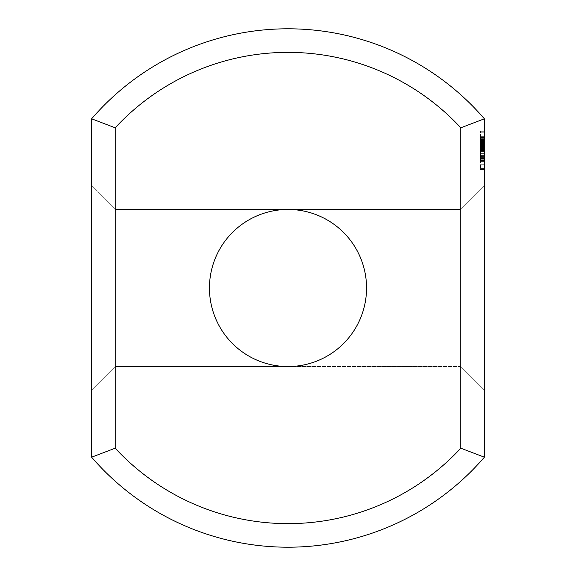 <?xml version="1.0" encoding="UTF-8"?>
<svg xmlns="http://www.w3.org/2000/svg" width="576" height="576" viewBox="0 0 576 576"><rect width="100%" height="100%" fill="white"/><g stroke="black" fill="none" stroke-linecap="round" stroke-linejoin="round"><path stroke-width="0.43" stroke-dasharray="2.88 2.16" d="M91.634 390.11L115.2 366.545L115.2 209.455L115.2 366.545L288 366.545L279.209 366.048L270.518 364.579L262.058 362.138L253.922 358.769L246.211 354.506L239.026 349.409L232.459 343.541L226.591 336.974L221.494 329.789L217.231 322.078L213.862 313.942L211.421 305.482L209.952 296.791L209.455 288L209.952 279.209L211.421 270.518L213.862 262.058L217.231 253.922L221.494 246.211L226.591 239.026L232.459 232.459L239.026 226.591L246.211 221.494L253.922 217.231L262.058 213.862L270.518 211.421L279.209 209.952L288 209.455L279.209 209.952L270.518 211.421L262.058 213.862L253.922 217.231L246.211 221.494L239.026 226.591L232.459 232.459L226.591 239.026L221.494 246.211L217.231 253.922L213.862 262.058L211.421 270.518L209.952 279.209L209.455 288L209.952 296.791L211.421 305.482L213.862 313.942L217.231 322.078L221.494 329.789L226.591 336.974L232.459 343.541L239.026 349.409L246.211 354.506L253.922 358.769L262.058 362.138L270.518 364.579L279.209 366.048L288 366.545L279.209 366.048L270.518 364.579L262.058 362.138L253.922 358.769L246.211 354.506L239.026 349.409L232.459 343.541L226.591 336.974L221.494 329.789L217.231 322.078L213.862 313.942L211.421 305.482L209.952 296.791L209.455 288L209.952 279.209L211.421 270.518L213.862 262.058L217.231 253.922L221.494 246.211L226.591 239.026L232.459 232.459L239.026 226.591L246.211 221.494L253.922 217.231L262.058 213.862L270.518 211.421L279.209 209.952L288 209.455L296.791 209.952L305.482 211.421L313.942 213.862L322.078 217.231L329.789 221.494L336.974 226.591L343.541 232.459L349.409 239.026L354.506 246.211L358.769 253.922L362.138 262.058L364.579 270.518L366.048 279.209L366.545 288L366.048 296.791L364.579 305.482L362.138 313.942L358.769 322.078L354.506 329.789L349.409 336.974L343.541 343.541L336.974 349.409L329.789 354.506L322.078 358.769L313.942 362.138L305.482 364.579L296.791 366.048L288 366.545L296.791 366.048L305.482 364.579L313.942 362.138L322.078 358.769L329.789 354.506L336.974 349.409L343.541 343.541L349.409 336.974L354.506 329.789L358.769 322.078L362.138 313.942L364.579 305.482L366.048 296.791L366.545 288L366.048 296.791L364.579 305.482L362.138 313.942L358.769 322.078L354.506 329.789L349.409 336.974L343.541 343.541L336.974 349.409L329.789 354.506L322.078 358.769L313.942 362.138L305.482 364.579L296.791 366.048L288 366.545L296.791 366.048L305.482 364.579L313.942 362.138L322.078 358.769L329.789 354.506L336.974 349.409L343.541 343.541L349.409 336.974L354.506 329.789L358.769 322.078L362.138 313.942L364.579 305.482L366.048 296.791L366.545 288L366.048 279.209L364.579 270.518L362.138 262.058L358.769 253.922L354.506 246.211L349.409 239.026L343.541 232.459L336.974 226.591L329.789 221.494L322.078 217.231L313.942 213.862L305.482 211.421L296.791 209.952L288 209.455L296.791 209.952L305.482 211.421L313.942 213.862L322.078 217.231L329.789 221.494L336.974 226.591L343.541 232.459L349.409 239.026L354.506 246.211L358.769 253.922L362.138 262.058L364.579 270.518L366.048 279.209L366.545 288L366.048 279.209L364.579 270.518L362.138 262.058L358.769 253.922L354.506 246.211L349.409 239.026L343.541 232.459L336.974 226.591L329.789 221.494L322.078 217.231L313.942 213.862L305.482 211.421L296.791 209.952L288 209.455L279.209 209.952L270.518 211.421L262.058 213.862L253.922 217.231L246.211 221.494L239.026 226.591L232.459 232.459L226.591 239.026L221.494 246.211L217.231 253.922L213.862 262.058L211.421 270.518L209.952 279.209L209.455 288L209.952 296.791L211.421 305.482L213.862 313.942L217.231 322.078L221.494 329.789L226.591 336.974L232.459 343.541L239.026 349.409L246.211 354.506L253.922 358.769L262.058 362.138L270.518 364.579L279.209 366.048L288 366.545A78.545 78.545 0 0 0 356.026 248.724A78.545 78.545 0 0 0 219.974 248.724A78.545 78.545 0 0 0 288 366.545L279.209 366.048L270.518 364.579L262.058 362.138L253.922 358.769L246.211 354.506L239.026 349.409L232.459 343.541L226.591 336.974L221.494 329.789L217.231 322.078L213.862 313.942L211.421 305.482L209.952 296.791L209.455 288L209.952 279.209L211.421 270.518L213.862 262.058L217.231 253.922L221.494 246.211L226.591 239.026L232.459 232.459L239.026 226.591L246.211 221.494L253.922 217.231L262.058 213.862L270.518 211.421L279.209 209.952L288 209.455L279.209 209.952L270.518 211.421L262.058 213.862L253.922 217.231L246.211 221.494L239.026 226.591L232.459 232.459L226.591 239.026L221.494 246.211L217.231 253.922L213.862 262.058L211.421 270.518L209.952 279.209L209.455 288L209.952 279.209L211.421 270.518L213.862 262.058L217.231 253.922L221.494 246.211L226.591 239.026L232.459 232.459L239.026 226.591L246.211 221.494L253.922 217.231L262.058 213.862L270.518 211.421L279.209 209.952L288 209.455L279.209 209.952L270.518 211.421L262.058 213.862L253.922 217.231L246.211 221.494L239.026 226.591L232.459 232.459L226.591 239.026L221.494 246.211L217.231 253.922L213.862 262.058L211.421 270.518L209.952 279.209L209.455 288L209.952 279.209L211.421 270.518L213.862 262.058L217.231 253.922L221.494 246.211L226.591 239.026L232.459 232.459L239.026 226.591L246.211 221.494L253.922 217.231L262.058 213.862L270.518 211.421L279.209 209.952L288 209.455L279.209 209.952L270.518 211.421L262.058 213.862L253.922 217.231L246.211 221.494L239.026 226.591L232.459 232.459L226.591 239.026L221.494 246.211L217.231 253.922L213.862 262.058L211.421 270.518L209.952 279.209L209.455 288L209.952 296.791L211.421 305.482L213.862 313.942L217.231 322.078L221.494 329.789L226.591 336.974L232.459 343.541L239.026 349.409L246.211 354.506L253.922 358.769L262.058 362.138L270.518 364.579L279.209 366.048L288 366.545L279.209 366.048L270.518 364.579L262.058 362.138L253.922 358.769L246.211 354.506L239.026 349.409L232.459 343.541L226.591 336.974L221.494 329.789L217.231 322.078L213.862 313.942L211.421 305.482L209.952 296.791L209.455 288L209.952 296.791L211.421 305.482L213.862 313.942L217.231 322.078L221.494 329.789L226.591 336.974L232.459 343.541L239.026 349.409L246.211 354.506L253.922 358.769L262.058 362.138L270.518 364.579L279.209 366.048L288 366.545L279.209 366.048L270.518 364.579L262.058 362.138L253.922 358.769L246.211 354.506L239.026 349.409L232.459 343.541L226.591 336.974L221.494 329.789L217.231 322.078L213.862 313.942L211.421 305.482L209.952 296.791L209.455 288L209.952 296.791L211.421 305.482L213.862 313.942L217.231 322.078L221.494 329.789L226.591 336.974L232.459 343.541L239.026 349.409L246.211 354.506L253.922 358.769L262.058 362.138L270.518 364.579L279.209 366.048L288 366.545L460.8 366.545L460.8 209.455L460.8 366.545L460.8 209.455L460.8 366.545L460.8 209.455L460.8 366.545L460.8 209.455L460.8 366.545L460.8 209.455L460.8 366.545L288 366.545L296.791 366.048L305.482 364.579L313.942 362.138L322.078 358.769L329.789 354.506L336.974 349.409L343.541 343.541L349.409 336.974L354.506 329.789L358.769 322.078L362.138 313.942L364.579 305.482L366.048 296.791L366.545 288L366.048 296.791L364.579 305.482L362.138 313.942L358.769 322.078L354.506 329.789L349.409 336.974L343.541 343.541L336.974 349.409L329.789 354.506L322.078 358.769L313.942 362.138L305.482 364.579L296.791 366.048L288 366.545L296.791 366.048L305.482 364.579L313.942 362.138L322.078 358.769L329.789 354.506L336.974 349.409L343.541 343.541L349.409 336.974L354.506 329.789L358.769 322.078L362.138 313.942L364.579 305.482L366.048 296.791L366.545 288L366.048 279.209L364.579 270.518L362.138 262.058L358.769 253.922L354.506 246.211L349.409 239.026L343.541 232.459L336.974 226.591L329.789 221.494L322.078 217.231L313.942 213.862L305.482 211.421L296.791 209.952L288 209.455L460.8 209.455L288 209.455L296.791 209.952L305.482 211.421L313.942 213.862L322.078 217.231L329.789 221.494L336.974 226.591L343.541 232.459L349.409 239.026L354.506 246.211L358.769 253.922L362.138 262.058L364.579 270.518L366.048 279.209L366.545 288L366.048 279.209L364.579 270.518L362.138 262.058L358.769 253.922L354.506 246.211L349.409 239.026L343.541 232.459L336.974 226.591L329.789 221.494L322.078 217.231L313.942 213.862L305.482 211.421L296.791 209.952L288 209.455L296.791 209.952L305.482 211.421L313.942 213.862L322.078 217.231L329.789 221.494L336.974 226.591L343.541 232.459L349.409 239.026L354.506 246.211L358.769 253.922L362.138 262.058L364.579 270.518L366.048 279.209L366.545 288L366.048 296.791L364.579 305.482L362.138 313.942L358.769 322.078L354.506 329.789L349.409 336.974L343.541 343.541L336.974 349.409L329.789 354.506L322.078 358.769L313.942 362.138L305.482 364.579L296.791 366.048L288 366.545L296.791 366.048L305.482 364.579L313.942 362.138L322.078 358.769L329.789 354.506L336.974 349.409L343.541 343.541L349.409 336.974L354.506 329.789L358.769 322.078L362.138 313.942L364.579 305.482L366.048 296.791L366.545 288L366.048 296.791L364.579 305.482L362.138 313.942L358.769 322.078L354.506 329.789L349.409 336.974L343.541 343.541L336.974 349.409L329.789 354.506L322.078 358.769L313.942 362.138L305.482 364.579L296.791 366.048L288 366.545L115.2 366.545L115.2 209.455L288 209.455L296.791 209.952L305.482 211.421L313.942 213.862L322.078 217.231L329.789 221.494L336.974 226.591L343.541 232.459L349.409 239.026L354.506 246.211L358.769 253.922L362.138 262.058L364.579 270.518L366.048 279.209L366.545 288L366.048 279.209L364.579 270.518L362.138 262.058L358.769 253.922L354.506 246.211L349.409 239.026L343.541 232.459L336.974 226.591L329.789 221.494L322.078 217.231L313.942 213.862L305.482 211.421L296.791 209.952L288 209.455L115.2 209.455L115.2 366.545L115.2 209.455L115.2 366.545L115.2 209.455L115.2 366.545L115.2 209.455L115.2 366.545L91.634 390.11L91.634 185.89L115.2 209.455L91.634 185.89L91.634 390.11L91.634 185.89L91.634 390.11L91.634 185.89L91.634 390.11L91.634 185.89L91.634 390.11L91.634 185.89L91.634 390.11L115.2 366.545L91.634 390.11L115.2 366.545L460.8 366.545L484.366 390.11L484.366 185.89L484.366 390.11L484.366 185.89L484.366 390.11L484.366 185.89L484.366 390.11L484.366 185.89L484.366 390.11L484.366 185.89L484.366 390.11L460.8 366.545L484.366 390.11M484.366 457.193L484.366 118.807A259.2 259.2 0 0 0 91.634 118.807L91.634 457.193A259.2 259.2 0 0 0 484.366 457.193L460.8 448.2A235.634 235.634 0 0 1 115.2 448.2L91.634 457.193M91.634 118.807L115.2 127.8L115.2 448.2M484.366 144.727L484.366 139.349L484.366 149.616L484.366 144.727L480.434 144.727L480.434 144.302L480.434 149.616L480.434 144.727M484.366 147.96L484.366 161.179L484.366 136.339L484.366 151.61L484.366 139.349L484.366 149.616L484.366 139.349L484.366 149.616L484.366 139.349L484.366 149.616L484.366 139.349L484.366 149.616L484.366 139.349L484.366 143.626L480.434 143.654L480.434 143.035L480.434 149.616L480.434 136.339L480.434 161.179L480.434 139.637L480.434 161.179L480.434 139.637L480.434 161.179L480.434 147.96L484.366 147.96L484.366 160.596L480.434 160.596M484.366 158.198L480.434 158.198L480.434 140.45L480.434 148.514L484.366 148.255L480.434 148.255L484.366 148.255L480.434 148.255L484.366 148.255L484.366 148.651L484.366 145.116L484.366 148.234L480.434 148.255L480.434 144.475L484.366 144.468L480.434 144.468L484.366 144.468L480.434 144.468L480.434 140.45L480.434 144.49L484.366 144.511L484.366 148.284L484.366 144.353L480.434 144.518L480.434 143.64L484.366 143.626L484.366 140.371L484.366 159.984L484.366 139.637L484.366 160.596M484.366 168.624L484.366 164.729L484.366 169.898L484.366 168.624L480.434 168.624L480.434 130.932L480.434 169.898L480.434 168.624L484.366 168.624M484.366 161.438L484.366 164.729L484.366 158.933L484.366 161.438L480.434 161.438L484.366 161.438M484.366 157.356L484.366 153.929L484.366 157.356L480.434 157.356L484.366 157.356M484.366 150.415L484.366 160.042L484.366 146.909L484.366 150.415L480.434 150.415L480.434 140.796L480.434 154.166L480.434 150.415L484.366 150.415L480.434 150.415L484.366 150.415L480.434 150.415L484.366 150.415L484.366 146.671L480.434 146.671L484.366 146.671L484.366 143.611L480.434 143.611L484.366 143.611L484.366 141.552L480.434 141.552L484.366 141.552L484.366 140.796L480.434 140.796L484.366 140.796L480.434 140.796L484.366 140.796L480.434 140.796L484.366 140.796L480.434 140.81L484.366 140.796L480.434 140.81L484.366 140.796L484.366 150.415L480.434 150.415M484.366 143.482L484.366 146.909L484.366 141.905L484.366 143.482L480.434 143.482M484.366 139.399L484.366 136.109L484.366 139.399L480.434 139.399L484.366 139.399M484.366 132.214L484.366 136.109L484.366 131.256L484.366 132.214L480.434 132.214L484.366 132.214M484.366 130.932L480.434 130.932M484.366 118.807L460.8 127.8A235.634 235.634 0 0 0 115.2 127.8M460.8 127.8L460.8 448.2M484.366 185.89L460.8 209.455L484.366 185.89L460.8 209.455L484.366 185.89L460.8 209.455L115.2 209.455L91.634 185.89M484.366 144.95L480.434 144.95L480.434 148.284L480.434 144.353L480.434 144.95L484.366 144.95M484.366 145.037L480.434 145.037L484.366 145.051M484.366 149.616L480.434 149.616L484.366 149.616M484.366 148.99L480.434 148.99M484.366 147.607L480.434 147.607L484.366 147.607M484.366 148.176L480.434 148.169M484.366 145.462L480.434 145.462L484.366 145.462M484.366 144.353L480.434 144.353L484.366 144.353M484.366 144L480.434 144.014M484.366 141.034L480.434 141.034M484.366 140.479L480.434 140.479M484.366 141.358L480.434 141.358M484.366 139.975L480.434 139.975M484.366 139.349L480.434 139.349L484.366 139.349M484.366 143.035L480.434 143.035L484.366 143.035M484.366 141.646L480.434 141.646L484.366 141.646M484.366 140.263L480.434 140.256M484.366 139.637L480.434 139.637M484.366 143.28L480.434 143.28L484.366 143.28M484.366 144.763L480.434 144.763M484.366 144.806L480.434 144.806M484.366 144.857L480.434 144.857M484.366 144.814L480.434 144.814M484.366 149.414L480.434 149.414L484.366 149.414M484.366 139.55L480.434 139.55M484.366 144.302L480.434 144.302L484.366 144.281M484.366 145.397L480.434 145.397L484.366 145.397M484.366 147.384L480.434 147.384L484.366 147.384M484.366 148.925L480.434 148.925L484.366 148.925M484.366 141.782L480.434 141.782L484.366 141.782M484.366 140.141L480.434 140.141L484.366 140.141M484.366 143.222L480.434 143.222L484.366 143.222M484.366 148.378L480.434 148.378M484.366 151.61L480.434 151.61M484.366 150.451L480.434 150.451L484.366 150.451M484.366 143.359L480.434 143.359L484.366 143.359M484.366 138.694L480.434 138.694L484.366 138.694M484.366 137.498L480.434 137.498L484.366 137.498M484.366 136.339L480.434 136.339L484.366 136.339M484.366 145.642L480.434 145.642M484.366 149.026L480.434 149.026M484.366 147.413L480.434 147.413M484.366 148.975L480.434 148.975M484.366 148.838L480.434 148.838L484.366 148.817M484.366 160.56L480.434 160.56L480.434 161.158L484.366 161.158L480.434 161.179L484.366 161.172L480.434 161.179L480.434 158.198M484.366 159.984L480.434 159.984L480.434 158.789L480.434 159.984L484.366 159.984L480.434 159.984M484.366 141.991L480.434 141.991L480.434 149.256L480.434 141.991L484.366 141.991L480.434 141.991L484.366 141.991L480.434 141.991L484.366 141.991L480.434 141.991L484.366 141.991L484.366 149.256L480.434 149.256L484.366 149.256L484.366 145.75L480.434 145.75L484.366 145.75L484.366 149.256L480.434 149.256L484.366 149.256L484.366 141.991M484.366 149.22L480.434 149.206L484.366 149.22M484.366 158.782L480.434 158.782L484.366 158.789M484.366 159.926L480.434 159.926L484.366 159.926M484.366 140.882L480.434 140.861M480.434 160.56L480.434 147.96M484.366 155.585L480.434 155.585M484.366 144.425L480.434 144.425M484.366 145.008L480.434 145.022M484.366 155.628L480.434 155.628M484.366 160.006L480.434 160.006M484.366 161.179L480.434 161.179M484.366 151.942L480.434 151.942M484.366 147.154L480.434 147.154M484.366 143.878L480.434 143.878L484.366 143.899M484.366 144.223L480.434 144.223M484.366 143.791L480.434 143.791L484.366 143.791M484.366 142.15L480.434 142.171M484.366 142.495L480.434 142.495L484.366 142.474M484.366 153.634L480.434 153.634M484.366 156.874L480.434 156.874M484.366 158.767L480.434 158.767L484.366 158.767M484.366 156.535L480.434 156.535M484.366 156.974L480.434 156.974M484.366 158.602L480.434 158.602M484.366 164.729L480.434 164.729L484.366 164.729M484.366 158.933L480.434 158.933L484.366 158.933M484.366 153.929L480.434 153.929L484.366 153.929M484.366 146.909L480.434 146.909L484.366 146.909M484.366 141.905L480.434 141.905L484.366 141.905M484.366 136.109L480.434 136.109L484.366 136.109M484.366 131.256L480.434 131.256L484.366 131.256M484.366 169.596L480.434 169.596M484.366 169.898L480.434 169.898M484.366 169.574L480.434 169.574M480.434 148.651L480.434 148.255L480.434 148.651L484.366 148.651M480.434 160.042L480.434 154.166L480.434 160.042L484.366 160.042M484.366 140.45L480.434 140.45L484.366 140.45M484.366 148.514L480.434 148.514M484.366 140.371L480.434 140.371M484.366 145.116L480.434 145.116M484.366 148.284L480.434 148.291M484.366 159.286L480.434 159.286L484.366 159.286M484.366 157.219L480.434 157.219L484.366 157.219M484.366 154.166L480.434 154.166L484.366 154.166M484.366 145.807L480.434 145.807L484.366 145.807M484.366 147.24L480.434 147.24M484.366 149.062L480.434 149.062M484.366 149.479L480.434 149.479M484.366 149.422L480.434 149.422M484.366 148.255L480.434 148.255M484.366 148.421L480.434 148.421M484.366 147.737L480.434 147.737M484.366 147.11L480.434 147.11L484.366 147.11M484.366 145.879L480.434 145.879M484.366 143.446L480.434 143.446M484.366 142.567L480.434 142.567M484.366 141.682L480.434 141.682M484.366 140.623L480.434 140.609M484.366 140.731L480.434 140.724M484.366 139.572L480.434 139.572M484.366 141.235L480.434 141.214M484.366 143.59L480.434 143.59M484.366 148.342L480.434 148.342L484.366 148.363M484.366 144.49L480.434 144.497M484.366 144.475L480.434 144.475L484.366 144.475M484.366 140.594L480.434 140.594L484.366 140.594M484.366 142.308L480.434 142.308M484.366 147.118L480.434 147.118M484.366 148.91L480.434 148.91M484.366 148.874L480.434 148.874M484.366 147.031L480.434 147.031M484.366 145.778L480.434 145.778L484.366 145.75M484.366 143.762L480.434 143.762M484.366 142.286L480.434 142.286M484.366 140.177L480.434 140.177L484.366 140.198M484.366 142.358L480.434 142.358L484.366 142.358M484.366 144.9L480.434 144.9L484.366 144.9M484.366 145.174L480.434 145.174L484.366 145.174M484.366 145.937L480.434 145.937L484.366 145.937M484.366 148.046L480.434 148.046L484.366 148.046M484.366 146.779L480.434 146.779L484.366 146.779M484.366 144.065L480.434 144.065L484.366 144.065M484.366 143.849L480.434 143.849L484.366 143.849M484.366 143.143L480.434 143.143L484.366 143.143M484.366 140.94L480.434 140.947M484.366 140.818L480.434 140.818L484.366 140.818M484.366 139.594L480.434 139.594L484.366 139.594M484.366 147.859L480.434 147.859M484.366 146.434L480.434 146.434M484.366 148.802L480.434 148.802M484.366 149.27L480.434 149.27M484.366 144.245L480.434 144.245M484.366 145.217L480.434 145.217M484.366 143.626L480.434 143.626L484.366 143.64M484.366 141.487L480.434 141.487L484.366 141.487M484.366 142.747L480.434 142.747L484.366 142.754M484.366 141.509L480.434 141.509L484.366 141.509M484.366 146.203L480.434 146.203L484.366 146.203M484.366 147.478L480.434 147.478L484.366 147.492M484.366 146.232L480.434 146.232L484.366 146.232M484.366 142.207L480.434 142.207M484.366 143.172L480.434 143.172M484.366 142.402L480.434 142.402M484.366 144.166L480.434 144.166M484.366 146.023L480.434 146.023M484.366 145.433L480.434 145.433M484.366 146.362L480.434 146.362M484.366 147.19L480.434 147.19M484.366 146.405L480.434 146.405M484.366 147.29L480.434 147.29M484.366 145.62L480.434 145.62M484.366 148.198L480.434 148.198M484.366 147.902L480.434 147.902M288 209.455L115.2 209.455L288 209.455M460.8 366.545L288 366.545L460.8 366.545"/><path stroke-width="0.86" d="M460.8 448.2L484.366 457.193A259.2 259.2 0 0 1 91.634 457.193L91.634 118.807L115.2 127.8A235.634 235.634 0 0 1 460.8 127.8L460.8 448.2A235.634 235.634 0 0 1 115.2 448.2L115.2 127.8M91.634 457.193L115.2 448.2M91.634 118.807A259.2 259.2 0 0 1 484.366 118.807L460.8 127.8M484.366 457.193L484.366 118.807M288 209.455A78.545 78.545 0 0 1 356.026 327.276A78.545 78.545 0 0 1 219.974 327.276A78.545 78.545 0 0 1 288 209.455"/></g></svg>
